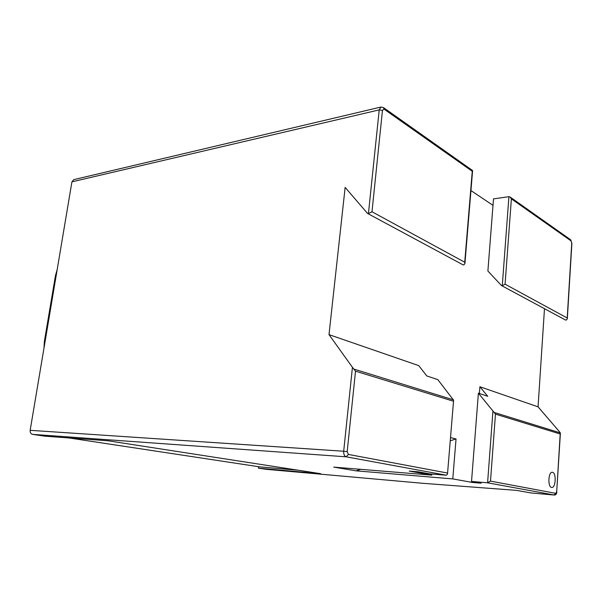 <?xml version="1.0" encoding="UTF-8"?>
<svg xmlns="http://www.w3.org/2000/svg" width="602" height="602" viewBox="0 0 602 602"><rect width="100%" height="100%" fill="white"/><g stroke="black" fill="none" stroke-linecap="round" stroke-linejoin="round"><path stroke-width="0.9" d="M266.001 469.289L258.416 468.168L320.708 473.699L108.127 440.792L44.789 436.187L32.636 434.366C30.807 433.869 29.98 432.522 30.16 430.317L71.931 181.842L73.783 179.629L380.915 107.058L379.222 109.888L71.931 181.842M30.16 430.317L343.697 451.237L352.426 367.303L329.001 334.622L345.142 187.395L367.544 213.439L368.432 213.575L371.991 211.761L464.729 262.231L472.254 171.284L384.016 109.12L382.466 110.369L371.991 211.761M352.426 367.303L355.511 371.171L347.188 451.651L343.697 451.237C343.561 454.314 344.382 456.173 346.165 456.813L348.423 454.442L347.188 451.651M554.239 495.017L487.59 482.804L471.532 481.449L481.141 483.188L472.465 482.45L452.779 478.914L356.075 470.839L333.711 467.114L431.739 475.128L409.202 471.08L418.307 471.81L429.708 473.872L446.33 475.219L447.482 474.218L453.607 400.247L437.835 379.636L426.81 375.957L418.744 365.625L329.001 334.622M492.94 411L495.461 414.123L490.502 481.111L487.59 482.804L492.94 411L478.394 393.166L487.725 396.282L479.892 386.747L538.06 406.847L544.486 308.691M495.461 414.123L560.191 433.982L560.296 432.883L559.408 431.672L538.06 406.847M551.59 487.447L551.748 487.462C555.759 488.154 556.534 472.833 552.523 472.299L552.32 472.269C548.309 471.569 547.557 487.041 551.59 487.447M530.994 492.955L516.561 490.374L422.8 483.293M258.416 468.168L258.597 466.693M40.515 368.702L41.726 361.501M59.35 256.693L60.501 249.815M43.991 348.046L44.367 341.477L55.444 275.648L57.167 269.651M56.174 275.558L55.444 275.648M45.097 341.447L44.367 341.477M505.07 284.189L511.384 198.856L510.105 197.02L508.916 196.688L493.505 198.871L487.891 271.043L501.466 285.536L502.279 285.694L505.07 284.189L567.212 317.999L567.317 318.872L566.181 320.121L565.421 319.963L501.466 285.536M470.952 190.571L493 205.357M471.532 481.449L478.394 393.166M472.465 482.45L472.532 481.63M479.365 393.497L479.892 386.747M452.779 478.914L456.038 438.941L450.514 437.579M431.739 475.128L431.83 474.045M367.544 213.439L462.93 264.79L463.766 264.948L464.91 263.593L464.729 262.231M384.016 109.12L383.421 107.562L472.457 170.441L472.254 171.284M356.075 470.839L360.809 469.327M450.251 440.784L456.038 438.941M68.854 437.932L259.62 466.851L298.299 470.23M382.466 110.369L379.222 109.888L368.432 213.575M453.562 399.894L354.081 369.139M560.296 432.883L494.377 412.513M453.223 401.158L355.511 371.171M447.278 472.991L348.423 454.442M560.191 433.982L556.692 491.714L555.834 493.369L490.502 481.111M511.384 198.856L571.155 240.966L571.749 243.065L567.212 317.999M555.834 493.369L554.036 495.01L530.866 492.94M560.387 433.387L556.692 491.714M446.33 475.219L346.165 456.813L32.636 434.366M423.53 483.361L265.851 469.282M510.172 197.072L570.583 239.731L571.155 240.966M570.583 239.731L571.749 243.065M508.916 196.688L502.279 285.694M556.85 491.759C556.662 494.076 555.744 495.168 554.096 495.017L530.934 492.955M571.892 243.283L567.317 318.872M447.482 474.218L453.599 400.285M464.91 263.593L472.593 170.697M383.421 107.562L380.915 107.058M423.168 483.331L265.926 469.289"/></g></svg>
